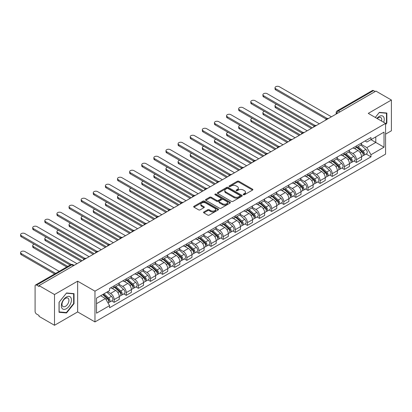 <?xml version="1.0" encoding="UTF-8"?>
<svg xmlns="http://www.w3.org/2000/svg" width="412" height="412" viewBox="0 0 412 412"><rect width="100%" height="100%" fill="white"/><g stroke="black" fill="none" stroke-linecap="round" stroke-linejoin="round"><path stroke-width="0.62" d="M243.399 194.737A0.757 0.438 0 0 0 244.465 194.737L252.566 190.061A1.076 0.623 0 0 0 252.88 189.618A1.076 0.623 0 0 0 252.566 189.18L238.842 181.259A1.076 0.623 0 0 0 237.317 181.259L229.221 185.936A0.757 0.438 0 0 0 229 186.239A0.757 0.438 0 0 0 229.221 186.548A0.757 0.438 0 0 0 230.287 186.548L231.333 185.946A3.451 1.993 0 0 1 236.215 185.946L237.358 186.605A3.451 1.993 0 0 1 238.368 188.011A3.451 1.993 0 0 1 237.358 189.422L236.308 190.025A0.757 0.438 0 0 0 236.086 190.334A0.757 0.438 0 0 0 236.308 190.643A0.757 0.438 0 0 0 237.374 190.643L238.424 190.04A3.451 1.993 0 0 1 243.301 190.04L244.445 190.699A3.451 1.993 0 0 1 245.454 192.105A3.451 1.993 0 0 1 244.445 193.516L243.399 194.119A0.757 0.438 0 0 0 243.178 194.428A0.757 0.438 0 0 0 243.399 194.737L243.399 194.119M203.852 211.979A1.076 0.623 0 0 0 203.538 212.417A1.076 0.623 0 0 0 203.852 212.86L207.705 215.079A1.076 0.623 0 0 0 209.229 215.079L218.221 209.888A1.076 0.623 0 0 0 218.54 209.445A1.076 0.623 0 0 0 218.221 209.008L204.501 201.087A1.076 0.623 0 0 0 202.977 201.087L193.98 206.278A1.076 0.623 0 0 0 193.666 206.716A1.076 0.623 0 0 0 193.98 207.159L198.63 209.842A1.076 0.623 0 0 0 200.155 209.842L204.007 207.622A1.076 0.623 0 0 0 204.321 207.179A1.076 0.623 0 0 0 204.007 206.742L201.7 205.408A2.884 1.663 0 0 1 200.855 204.234A2.884 1.663 0 0 1 202.637 202.694A2.884 1.663 0 0 1 205.779 203.054L214.812 208.271A2.884 1.663 0 0 1 215.656 209.445A2.884 1.663 0 0 1 213.874 210.985A2.884 1.663 0 0 1 210.733 210.625L209.229 209.754A1.076 0.623 0 0 0 207.705 209.754L203.852 211.979L203.852 212.86M94.966 291.171L77.647 281.169L54.502 294.534L39.047 285.609L375.945 91.104L391.4 100.023L368.256 113.388L385.575 123.384L94.966 291.171L94.966 321.927L385.575 154.145L385.575 123.384M231.41 201.391A1.076 0.623 0 0 0 232.935 201.391L241.932 196.2A1.076 0.623 0 0 0 242.246 195.762A1.076 0.623 0 0 0 241.932 195.319L228.207 187.398A1.076 0.623 0 0 0 226.682 187.398L217.69 192.589A1.076 0.623 0 0 0 217.371 193.032A1.076 0.623 0 0 0 217.69 193.47L231.41 201.391M215.363 194.897A0.757 0.438 0 0 1 216.125 195.005L216.125 194.109L230.076 202.163A1.076 0.623 0 0 1 230.39 202.601A1.076 0.623 0 0 1 230.076 203.044L221.079 208.235A1.076 0.623 0 0 1 219.555 208.235L205.835 200.314L205.835 199.434A1.076 0.623 0 0 0 205.521 199.877A1.076 0.623 0 0 0 205.835 200.314M205.835 199.434L209.682 197.214A1.076 0.623 0 0 1 211.212 197.214L216.774 200.423A1.076 0.623 0 0 0 218.298 200.423L220.853 198.95A1.076 0.623 0 0 0 221.167 198.512A1.076 0.623 0 0 0 220.853 198.069L215.059 194.727A0.757 0.438 0 0 1 214.837 194.418A0.757 0.438 0 0 1 215.306 194.016A0.757 0.438 0 0 1 216.125 194.109M54.502 294.534L54.502 325.289L39.047 316.37L39.047 315.474L36.637 314.083A2.199 1.267 -120 0 1 35.087 311.39L35.087 286.01A2.199 1.267 -120 0 1 35.54 285.006L70.72 264.695A2.199 1.267 60 0 1 71.822 264.803L36.637 285.114A2.199 1.267 -120 0 0 35.54 285.006M385.575 134.147L391.4 130.784L391.4 100.023M54.502 325.289L77.647 311.93L94.966 321.927M39.047 285.609L39.047 286.505L36.637 285.114M339.988 111.863L338.355 110.921A2.199 1.267 60 0 0 337.258 110.813L372.438 90.501A2.199 1.267 60 0 1 373.54 90.609L338.355 110.921A2.199 1.267 120 0 0 336.805 113.609L336.805 113.702M375.167 91.552L373.54 90.609M356.452 145.941A5.052 2.915 60 0 1 355.407 148.207L360.531 145.251A5.052 2.915 -120 0 0 361.576 142.979M349.175 151.379L352.878 153.516A5.052 2.915 60 0 1 356.452 159.707L361.576 156.745A5.052 2.915 -120 0 0 358.007 150.56L354.335 148.438M361.576 156.745L361.576 159.48L356.452 162.441L353.996 161.02M355.407 148.207A5.052 2.915 60 0 1 352.919 147.98M356.452 159.707L356.452 162.441M344.334 152.934A5.052 2.915 60 0 1 343.289 155.2L348.418 152.244A5.052 2.915 -120 0 0 349.464 149.973M341.878 168.014L344.339 169.435L349.464 166.474L349.464 163.739A5.052 2.915 -120 0 0 345.889 157.554L342.223 155.432M343.289 155.2A5.052 2.915 60 0 1 340.801 154.974M337.062 158.373L340.765 160.51A5.052 2.915 60 0 1 344.339 166.7L344.339 169.435M332.221 159.928A5.052 2.915 60 0 1 331.176 162.199L336.3 159.238A5.052 2.915 -120 0 0 337.346 156.972M329.765 175.012L332.221 176.429L337.346 173.473L337.346 170.733A5.052 2.915 -120 0 0 333.777 164.548L330.105 162.431M331.176 162.199A5.052 2.915 60 0 1 328.688 161.968M324.944 165.372L328.647 167.509A5.052 2.915 60 0 1 332.221 173.694L332.221 176.429M320.103 166.922A5.052 2.915 60 0 1 319.058 169.193L324.187 166.232A5.052 2.915 -120 0 0 325.233 163.966M317.647 182.006L320.109 183.422L325.233 180.466L325.233 177.732A5.052 2.915 -120 0 0 321.659 171.541L317.992 169.425M319.058 169.193A5.052 2.915 60 0 1 316.571 168.961M312.832 172.365L316.534 174.503A5.052 2.915 60 0 1 320.109 180.688L320.109 183.422M307.991 173.921A5.052 2.915 60 0 1 306.945 176.187L312.069 173.225A5.052 2.915 -120 0 0 313.115 170.959M305.534 189L307.991 190.421L313.115 187.46L313.115 184.725A5.052 2.915 -120 0 0 309.546 178.535L305.874 176.418M306.945 176.187A5.052 2.915 60 0 1 304.458 175.96M300.719 179.359L304.417 181.496A5.052 2.915 60 0 1 307.991 187.681L307.991 190.421M295.878 180.914A5.052 2.915 60 0 1 294.827 183.18L299.957 180.224A5.052 2.915 -120 0 0 301.002 177.953M293.416 195.994L295.878 197.415L301.002 194.454L301.002 191.719A5.052 2.915 -120 0 0 297.428 185.534L293.761 183.412M294.827 183.18A5.052 2.915 60 0 1 292.34 182.954M288.601 186.353L292.304 188.49A5.052 2.915 60 0 1 295.878 194.68L295.878 197.415M283.76 187.908A5.052 2.915 60 0 1 282.714 190.174L287.839 187.218A5.052 2.915 -120 0 0 288.884 184.947M281.303 202.987L283.76 204.409L288.884 201.447L288.884 198.713A5.052 2.915 -120 0 0 285.315 192.528L281.643 190.406M282.714 190.174A5.052 2.915 60 0 1 280.227 189.947M276.488 193.346L280.186 195.484A5.052 2.915 60 0 1 283.76 201.674L283.76 204.409M271.647 194.902A5.052 2.915 60 0 1 270.596 197.173L275.726 194.212A5.052 2.915 -120 0 0 276.771 191.946M269.185 209.986L271.647 211.402L276.771 208.446L276.771 205.706A5.052 2.915 -120 0 0 273.197 199.521L269.53 197.405M270.596 197.173A5.052 2.915 60 0 1 268.109 196.941M264.37 200.345L268.073 202.483A5.052 2.915 60 0 1 271.647 208.668L271.647 211.402M259.529 201.895A5.052 2.915 60 0 1 258.484 204.167L263.608 201.205A5.052 2.915 -120 0 0 264.653 198.939M257.073 216.98L259.529 218.396L264.653 215.44L264.653 212.705A5.052 2.915 -120 0 0 261.084 206.515L257.412 204.398M258.484 204.167A5.052 2.915 60 0 1 255.996 203.935M252.257 207.339L255.955 209.476A5.052 2.915 60 0 1 259.529 215.661L259.529 218.396M247.416 208.894A5.052 2.915 60 0 1 246.366 211.16L251.495 208.199A5.052 2.915 -120 0 0 252.541 205.933M244.955 223.974L247.416 225.395L252.541 222.434L252.541 219.699A5.052 2.915 -120 0 0 248.966 213.509L245.3 211.392M246.366 211.16A5.052 2.915 60 0 1 243.883 210.934M240.139 214.333L243.842 216.47A5.052 2.915 60 0 1 247.416 222.655L247.416 225.395M235.298 215.888A5.052 2.915 60 0 1 234.253 218.154L239.377 215.193A5.052 2.915 -120 0 0 240.423 212.927M232.842 230.967L235.298 232.389L240.423 229.427L240.423 226.693A5.052 2.915 -120 0 0 236.854 220.508L233.182 218.386M234.253 218.154A5.052 2.915 60 0 1 231.765 217.927M228.027 221.326L231.724 223.464A5.052 2.915 60 0 1 235.298 229.654L235.298 232.389M223.186 222.882A5.052 2.915 60 0 1 222.135 225.148L227.264 222.192A5.052 2.915 -120 0 0 228.31 219.92M220.724 237.961L223.186 239.382L228.31 236.421L228.31 233.686A5.052 2.915 -120 0 0 224.736 227.501L221.069 225.379M222.135 225.148A5.052 2.915 60 0 1 219.653 224.921M215.909 228.32L219.611 230.457A5.052 2.915 60 0 1 223.186 236.648L223.186 239.382M211.068 229.875A5.052 2.915 60 0 1 210.022 232.147L215.146 229.185A5.052 2.915 -120 0 0 216.192 226.919M208.611 244.96L211.068 246.376L216.192 243.415L216.192 240.68A5.052 2.915 -120 0 0 212.623 234.495L208.951 232.378M210.022 232.147A5.052 2.915 60 0 1 207.535 231.915M203.796 235.319L207.493 237.456A5.052 2.915 60 0 1 211.068 243.641L211.068 246.376M198.955 236.869A5.052 2.915 60 0 1 197.909 239.14L203.034 236.179A5.052 2.915 -120 0 0 204.079 233.913M196.493 251.953L198.955 253.37L204.079 250.414L204.079 247.679A5.052 2.915 -120 0 0 200.505 241.489L196.838 239.372M197.909 239.14A5.052 2.915 60 0 1 195.422 238.909M191.678 242.313L195.381 244.45A5.052 2.915 60 0 1 198.955 250.635L198.955 253.37M186.837 243.868A5.052 2.915 60 0 1 185.791 246.134L190.916 243.173A5.052 2.915 -120 0 0 191.961 240.907M184.38 258.947L186.837 260.363L191.961 257.407L191.961 254.673A5.052 2.915 -120 0 0 188.392 248.482L184.72 246.366M185.791 246.134A5.052 2.915 60 0 1 183.304 245.907M179.565 249.306L183.268 251.444A5.052 2.915 60 0 1 186.837 257.629L186.837 260.363M174.724 250.862A5.052 2.915 60 0 1 173.679 253.128L178.803 250.166A5.052 2.915 -120 0 0 179.848 247.9M172.268 265.941L174.724 267.362L179.848 264.401L179.848 261.666A5.052 2.915 -120 0 0 176.274 255.476L172.607 253.359M173.679 253.128A5.052 2.915 60 0 1 171.191 252.901M167.447 256.3L171.15 258.437A5.052 2.915 60 0 1 174.724 264.628L174.724 267.362M162.606 257.855A5.052 2.915 60 0 1 161.561 260.121L166.685 257.165A5.052 2.915 -120 0 0 167.73 254.894M160.15 272.935L162.606 274.356L167.736 271.395L167.736 268.66A5.052 2.915 -120 0 0 164.161 262.475L160.489 260.353M161.561 260.121A5.052 2.915 60 0 1 159.073 259.895M155.334 263.294L159.037 265.431A5.052 2.915 60 0 1 162.606 271.621L162.606 274.356M150.493 264.849A5.052 2.915 60 0 1 149.448 267.115L154.572 264.159A5.052 2.915 -120 0 0 155.618 261.888M148.037 279.933L150.493 281.35L155.618 278.388L155.618 275.654A5.052 2.915 -120 0 0 152.043 269.469L148.377 267.352M149.448 267.115A5.052 2.915 60 0 1 146.96 266.888M143.216 270.287L146.919 272.425A5.052 2.915 60 0 1 150.493 278.615L150.493 281.35M138.375 271.843A5.052 2.915 60 0 1 137.33 274.114L142.454 271.153A5.052 2.915 -120 0 0 143.505 268.887M135.919 286.927L138.375 288.343L143.505 285.387L143.505 282.653A5.052 2.915 -120 0 0 139.931 276.462L136.259 274.346M137.33 274.114A5.052 2.915 60 0 1 134.842 273.882M131.104 277.286L134.806 279.424A5.052 2.915 60 0 1 138.375 285.609L138.375 288.343M126.263 278.836A5.052 2.915 60 0 1 125.217 281.108L130.341 278.146A5.052 2.915 -120 0 0 131.387 275.88M123.806 293.921L126.263 295.337L131.387 292.381L131.387 289.646A5.052 2.915 -120 0 0 127.813 283.456L124.146 281.339M125.217 281.108A5.052 2.915 60 0 1 122.73 280.881M118.986 284.28L122.688 286.417A5.052 2.915 60 0 1 126.263 292.602L126.263 295.337M114.145 285.835A5.052 2.915 60 0 1 113.099 288.101L118.223 285.14A5.052 2.915 -120 0 0 119.274 282.874M111.688 300.914L114.145 302.336L119.274 299.375L119.274 296.64A5.052 2.915 -120 0 0 115.7 290.45L112.033 288.333M113.099 288.101A5.052 2.915 60 0 1 110.612 287.875M107.625 291.706L110.576 293.411A5.052 2.915 60 0 1 114.145 299.601L114.145 302.336M365.032 140.986L366.86 142.037L384.02 132.128L375.79 136.882L375.79 142.444L366.86 147.599L361.293 144.385M96.516 303.68L105.446 298.525L109.566 305.653L96.516 313.187L96.516 298.118L109.566 290.589L109.566 288.477L370.975 137.557L370.975 139.663L384.02 147.197L370.975 154.727L366.86 147.599M384.02 132.128L384.02 147.197M109.566 305.653L109.566 307.759L370.975 156.833L370.975 154.727M385.575 124.62L386.858 123.023L386.858 113.032L379.364 112.363L375.281 117.441M77.647 281.169L77.647 311.93M59.045 312.286L66.538 312.955L74.031 303.634L74.031 293.638L66.538 292.968L59.045 302.295L59.045 312.286M105.446 298.525L100.631 295.744M366.108 154.026L370.975 156.833M386.466 122.802L386.858 123.023M65.745 312.497L66.538 312.955M73.645 303.407L74.031 303.634M243.698 194.845L244.445 194.412A3.451 1.993 0 0 0 245.454 193.001L245.454 192.105M238.368 188.011L238.368 188.912A3.451 1.993 0 0 1 237.358 190.318L236.612 190.751M252.566 189.18L252.566 190.061L238.842 182.155A1.076 0.623 0 0 0 237.317 182.155L229.52 186.657M241.916 196.21L228.207 188.294A1.076 0.623 0 0 0 226.682 188.294L217.701 193.48M240.026 196.066A0.757 0.438 0 0 0 240.248 195.762A0.757 0.438 0 0 0 240.026 195.453L227.98 188.495A0.757 0.438 0 0 0 226.914 188.495L225.807 189.134A3.451 1.993 0 0 0 224.798 190.545A3.451 1.993 0 0 0 225.807 191.951L234.042 196.704A3.451 1.993 0 0 0 238.919 196.704L240.026 196.066L240.026 196.962A0.757 0.438 0 0 0 240.248 196.658L240.248 195.762M224.798 190.545L224.798 191.441A3.451 1.993 0 0 0 225.807 192.847L225.807 191.951M240.026 196.962L238.919 197.6A3.451 1.993 0 0 1 234.042 197.6L225.807 192.847M205.851 200.325L209.682 198.11L209.682 197.214M221.167 198.512L221.167 199.408A1.076 0.623 0 0 1 220.853 199.846L218.298 201.324A1.076 0.623 0 0 1 216.774 201.324L211.212 198.11A1.076 0.623 0 0 0 209.682 198.11M216.125 195.005L230.061 203.049M222.547 203.76A2.884 1.663 0 0 0 225.694 204.12A2.884 1.663 0 0 0 227.47 202.58A2.884 1.663 0 0 0 226.626 201.406L223.443 199.568A1.076 0.623 0 0 0 221.919 199.568L219.364 201.041A1.076 0.623 0 0 0 219.05 201.478A1.076 0.623 0 0 0 219.364 201.921L222.547 203.76L222.547 204.656A2.884 1.663 0 0 0 225.694 205.016A2.884 1.663 0 0 0 227.47 203.477L227.47 202.58M219.05 201.478L219.05 202.38A1.076 0.623 0 0 0 219.364 202.817L219.364 201.921M222.547 204.656L219.364 202.817M215.656 209.445L215.656 210.341A2.884 1.663 0 0 1 213.874 211.881A2.884 1.663 0 0 1 210.733 211.521L209.229 210.65A1.076 0.623 0 0 0 207.705 210.65L203.868 212.865M200.855 204.234L200.855 205.13A2.884 1.663 0 0 0 201.7 206.304L201.7 205.408M203.992 207.627L201.7 206.304M218.211 209.893L204.501 201.983A1.076 0.623 0 0 0 202.977 201.983L193.995 207.169M356.802 147.403L361.741 151.807A2.745 1.586 60 0 1 362.601 156.05L361.576 156.642M356.931 147.517L359.259 148.861M276.493 104.349A2.529 1.457 -0 0 0 275.02 105.678A2.529 1.457 -0 0 0 275.762 106.708L312.337 127.823M357.302 147.115L362.792 152.018A1.318 0.762 60 0 1 363.209 154.052A1.318 0.762 60 0 1 363.085 154.103M358.121 146.641L363.06 151.044A2.745 1.586 60 0 1 363.92 155.288A2.745 1.586 60 0 1 363.09 155.381M360.876 144.988L365.856 149.432A2.745 1.586 60 0 1 366.716 153.676L363.92 155.288M311.328 128.41L275.762 107.872A2.529 1.457 180 0 1 275.02 106.842L275.02 105.678M326.222 119.073L275.762 89.94A2.529 1.457 180 0 1 275.02 88.904L275.02 87.741A2.529 1.457 -0 0 0 275.762 88.771L327.226 118.486M331.444 116.797L279.336 86.711A2.529 1.457 -0 0 0 276.581 86.391A2.529 1.457 -0 0 0 275.02 87.741M344.69 154.397L349.623 158.8A2.745 1.586 60 0 1 350.488 163.049L349.464 163.636M344.818 154.51L347.141 155.854M264.38 111.343A2.529 1.457 -0 0 0 262.908 112.672A2.529 1.457 -0 0 0 263.644 113.702L300.224 134.822M345.184 154.109L350.679 159.011A1.318 0.762 60 0 1 351.091 161.046A1.318 0.762 60 0 1 350.973 161.097M346.008 153.635L350.942 158.038A2.745 1.586 60 0 1 351.807 162.287A2.745 1.586 60 0 1 350.978 162.374M348.758 151.982L353.738 156.426A2.745 1.586 60 0 1 354.603 160.67L351.807 162.287M299.215 135.404L263.644 114.866A2.529 1.457 180 0 1 262.908 113.836L262.908 112.672M332.572 161.391L337.51 165.794A2.745 1.586 60 0 1 338.37 170.043L337.346 170.635M332.7 161.509L335.028 162.848M252.262 118.337A2.529 1.457 -0 0 0 250.79 119.665A2.529 1.457 -0 0 0 251.531 120.695L288.112 141.816M333.071 161.102L338.561 166.005A1.318 0.762 60 0 1 338.978 168.044A1.318 0.762 60 0 1 338.855 168.091M333.89 160.629L338.829 165.032A2.745 1.586 60 0 1 339.689 169.28A2.745 1.586 60 0 1 338.86 169.368M336.645 158.975L341.625 163.42A2.745 1.586 60 0 1 342.485 167.663L339.689 169.28M287.097 142.398L251.531 121.864A2.529 1.457 180 0 1 250.79 120.829L250.79 119.665M383.706 122.307A7.138 4.12 120 0 0 383.577 116.828A7.138 4.12 120 0 0 376.918 118.388M381.574 121.076A4.887 2.822 120 0 0 381.28 118.012A4.887 2.822 120 0 0 380.729 117.502A4.887 2.822 120 0 0 377.217 118.558M375.296 117.451L379.205 112.584L386.466 113.233L386.466 122.915L385.575 124.027M385.987 112.955L386.466 113.233M70.756 297.433A7.138 4.12 120 0 0 63.86 299.282A7.138 4.12 120 0 0 62.011 308.31A7.138 4.12 120 0 0 68.907 306.461A7.138 4.12 120 0 0 70.756 297.433M68.459 298.618A4.887 2.822 120 0 0 67.908 298.108A4.887 2.822 120 0 0 63.36 300.389A4.887 2.822 120 0 0 62.47 306.065A4.887 2.822 120 0 0 63.021 306.574A4.887 2.822 120 0 0 67.568 304.293A4.887 2.822 120 0 0 68.459 298.618M66.383 312.553L59.122 311.905L59.122 302.223L66.383 293.19L73.645 293.838L73.645 303.52L66.383 312.553M73.166 293.56L73.645 293.838M314.109 126.067L263.644 96.933A2.529 1.457 180 0 1 262.908 95.898L262.908 94.734A2.529 1.457 -0 0 0 263.644 95.764L315.113 125.48M319.331 123.791L267.218 93.704A2.529 1.457 -0 0 0 264.463 93.385A2.529 1.457 -0 0 0 262.908 94.734M301.991 133.061L251.531 103.927A2.529 1.457 180 0 1 250.79 102.897L250.79 101.728A2.529 1.457 -0 0 0 251.531 102.763L302.995 132.473M307.213 130.784L255.105 100.698A2.529 1.457 -0 0 0 252.35 100.384A2.529 1.457 -0 0 0 250.79 101.728M320.459 168.384L325.392 172.793A2.745 1.586 60 0 1 326.258 177.036L325.233 177.629M320.588 168.503L322.91 169.842M240.15 125.336A2.529 1.457 -0 0 0 238.677 126.659A2.529 1.457 -0 0 0 239.413 127.689L275.994 148.809M320.953 168.096L326.448 172.999A1.318 0.762 60 0 1 326.86 175.038A1.318 0.762 60 0 1 326.742 175.085M321.777 167.622L326.716 172.031A2.745 1.586 60 0 1 327.576 176.274A2.745 1.586 60 0 1 326.747 176.362M324.527 165.969L329.507 170.413A2.745 1.586 60 0 1 330.373 174.662L327.576 176.274M274.984 149.391L239.413 128.858A2.529 1.457 180 0 1 238.677 127.823L238.677 126.659M308.341 175.378L313.28 179.787A2.745 1.586 60 0 1 314.14 184.03L313.115 184.622M308.47 175.497L310.797 176.841M228.032 132.329A2.529 1.457 -0 0 0 226.559 133.653A2.529 1.457 -0 0 0 227.3 134.688L263.881 155.803M308.84 175.095L314.33 179.993A1.318 0.762 60 0 1 314.747 182.032A1.318 0.762 60 0 1 314.624 182.078M309.659 174.616L314.598 179.024A2.745 1.586 60 0 1 315.458 183.268A2.745 1.586 60 0 1 314.629 183.355M312.414 172.963L317.394 177.407A2.745 1.586 60 0 1 318.255 181.656L315.458 183.268M262.866 156.385L227.3 135.852A2.529 1.457 180 0 1 226.559 134.822L226.559 133.653M296.228 182.377L301.162 186.78A2.745 1.586 60 0 1 302.027 191.024L301.002 191.616M296.357 182.49L298.679 183.834M215.919 139.323A2.529 1.457 -0 0 0 214.446 140.647A2.529 1.457 -0 0 0 215.182 141.682L251.763 162.797M296.722 182.089L302.217 186.991A1.318 0.762 60 0 1 302.629 189.026A1.318 0.762 60 0 1 302.511 189.077M297.546 181.615L302.485 186.018A2.745 1.586 60 0 1 303.345 190.262A2.745 1.586 60 0 1 302.516 190.349M300.297 179.962L305.277 184.406A2.745 1.586 60 0 1 306.142 188.65L303.345 190.262M250.754 163.384L215.182 142.846A2.529 1.457 180 0 1 214.446 141.816L214.446 140.647M289.878 140.054L239.413 110.921A2.529 1.457 180 0 1 238.677 109.891L238.677 108.722A2.529 1.457 -0 0 0 239.413 109.757L290.882 139.467M295.1 137.778L242.987 107.692A2.529 1.457 -0 0 0 240.237 107.377A2.529 1.457 -0 0 0 238.677 108.722M277.76 147.048L227.3 117.914A2.529 1.457 180 0 1 226.559 116.884L226.559 115.721A2.529 1.457 -0 0 0 227.3 116.751L278.764 146.461M282.982 144.772L230.875 114.685A2.529 1.457 -0 0 0 228.119 114.371A2.529 1.457 -0 0 0 226.559 115.721M265.647 154.047L215.182 124.908A2.529 1.457 180 0 1 214.446 123.878L214.446 122.714A2.529 1.457 -0 0 0 215.182 123.744L266.652 153.46M270.869 151.77L218.757 121.684A2.529 1.457 -0 0 0 216.006 121.365A2.529 1.457 -0 0 0 214.446 122.714M284.11 189.371L289.049 193.774A2.745 1.586 60 0 1 289.909 198.023L288.884 198.61M284.239 189.484L286.567 190.828M203.801 146.317A2.529 1.457 -0 0 0 202.328 147.645A2.529 1.457 -0 0 0 203.07 148.675L239.65 169.796M284.61 189.082L290.099 193.985A1.318 0.762 60 0 1 290.517 196.019A1.318 0.762 60 0 1 290.393 196.071M285.428 188.608L290.367 193.012A2.745 1.586 60 0 1 291.227 197.26A2.745 1.586 60 0 1 290.398 197.348M288.184 186.955L293.164 191.4A2.745 1.586 60 0 1 294.024 195.643L291.227 197.26M238.641 170.377L203.07 149.839A2.529 1.457 180 0 1 202.328 148.809L202.328 147.645M253.529 161.041L203.07 131.907A2.529 1.457 180 0 1 202.328 130.872L202.328 129.708A2.529 1.457 -0 0 0 203.07 130.738L254.534 160.453M258.751 158.764L206.644 128.678A2.529 1.457 -0 0 0 203.888 128.359A2.529 1.457 -0 0 0 202.328 129.708M271.997 196.364L276.931 200.768A2.745 1.586 60 0 1 277.796 205.016L276.771 205.609M272.126 196.483L274.449 197.822M191.688 153.31A2.529 1.457 -0 0 0 190.215 154.639A2.529 1.457 -0 0 0 190.952 155.669L227.532 176.789M272.492 196.076L277.987 200.979A1.318 0.762 60 0 1 278.399 203.018A1.318 0.762 60 0 1 278.28 203.065M273.316 195.602L278.255 200.005A2.745 1.586 60 0 1 279.115 204.254A2.745 1.586 60 0 1 278.285 204.342M276.066 193.949L281.046 198.393A2.745 1.586 60 0 1 281.911 202.637L279.115 204.254M226.523 177.371L190.952 156.833A2.529 1.457 180 0 1 190.215 155.803L190.215 154.639M241.417 168.034L190.952 138.901A2.529 1.457 180 0 1 190.215 137.871L190.215 136.702A2.529 1.457 -0 0 0 190.952 137.737L242.421 167.447M246.639 165.758L194.526 135.672A2.529 1.457 -0 0 0 191.776 135.357A2.529 1.457 -0 0 0 190.215 136.702M259.879 203.358L264.818 207.766A2.745 1.586 60 0 1 265.678 212.01L264.653 212.602M260.013 203.477L262.336 204.815M179.57 160.309A2.529 1.457 -0 0 0 178.097 161.633A2.529 1.457 -0 0 0 178.839 162.663L215.419 183.783M260.379 203.07L265.874 207.972A1.318 0.762 60 0 1 266.286 210.012A1.318 0.762 60 0 1 266.167 210.058M261.198 202.596L266.137 207.004A2.745 1.586 60 0 1 266.997 211.248A2.745 1.586 60 0 1 266.167 211.335M263.953 200.943L268.933 205.387A2.745 1.586 60 0 1 269.793 209.636L266.997 211.248M214.41 184.365L178.839 163.832A2.529 1.457 180 0 1 178.097 162.797L178.097 161.633M229.299 175.028L178.839 145.894A2.529 1.457 180 0 1 178.097 144.864L178.097 143.695A2.529 1.457 -0 0 0 178.839 144.73L230.303 174.441M234.521 172.752L182.413 142.665A2.529 1.457 -0 0 0 179.658 142.351A2.529 1.457 -0 0 0 178.097 143.695M247.767 210.352L252.7 214.76A2.745 1.586 60 0 1 253.565 219.004L252.541 219.596M247.895 210.47L250.218 211.814M167.457 167.303A2.529 1.457 -0 0 0 165.984 168.626A2.529 1.457 -0 0 0 166.721 169.656L203.301 190.777M248.261 210.069L253.756 214.966A1.318 0.762 60 0 1 254.168 217.006A1.318 0.762 60 0 1 254.05 217.052M249.085 209.59L254.024 213.998A2.745 1.586 60 0 1 254.884 218.242A2.745 1.586 60 0 1 254.055 218.329M251.84 207.936L256.82 212.381A2.745 1.586 60 0 1 257.68 216.63L254.884 218.242M202.292 191.359L166.721 170.826A2.529 1.457 180 0 1 165.984 169.796L165.984 168.626M217.186 182.022L166.721 152.888A2.529 1.457 180 0 1 165.984 151.858L165.984 150.694A2.529 1.457 -0 0 0 166.721 151.724L218.19 181.435M222.408 179.745L170.295 149.659A2.529 1.457 -0 0 0 167.545 149.345A2.529 1.457 -0 0 0 165.984 150.694M235.649 217.351L240.587 221.754A2.745 1.586 60 0 1 241.447 225.997L240.423 226.59M235.782 217.464L238.105 218.808M155.339 174.297A2.529 1.457 -0 0 0 153.867 175.62A2.529 1.457 -0 0 0 154.608 176.655L191.189 197.77M236.148 217.062L241.643 221.965A1.318 0.762 60 0 1 242.055 223.999A1.318 0.762 60 0 1 241.937 224.051M236.972 216.588L241.906 220.992A2.745 1.586 60 0 1 242.771 225.235A2.745 1.586 60 0 1 241.937 225.323M239.722 214.935L244.702 219.375A2.745 1.586 60 0 1 245.562 223.623L242.771 225.235M190.179 198.357L154.608 177.819A2.529 1.457 180 0 1 153.867 176.789L153.867 175.62M205.068 189.02L154.608 159.882A2.529 1.457 180 0 1 153.867 158.852L153.867 157.688A2.529 1.457 -0 0 0 154.608 158.718L206.072 188.433M210.29 186.744L158.182 156.658A2.529 1.457 -0 0 0 155.427 156.339A2.529 1.457 -0 0 0 153.867 157.688M223.536 224.344L228.469 228.748A2.745 1.586 60 0 1 229.335 232.996L228.31 233.583M223.665 224.458L225.987 225.802M143.227 181.29A2.529 1.457 -0 0 0 141.754 182.619A2.529 1.457 -0 0 0 142.495 183.649L179.071 204.769M224.03 224.056L229.525 228.959A1.318 0.762 60 0 1 229.937 230.993A1.318 0.762 60 0 1 229.819 231.044M224.854 223.582L229.793 227.985A2.745 1.586 60 0 1 230.653 232.234A2.745 1.586 60 0 1 229.824 232.322M227.609 221.929L232.589 226.373A2.745 1.586 60 0 1 233.45 230.617L230.653 232.234M178.061 205.351L142.495 184.813A2.529 1.457 180 0 1 141.754 183.783L141.754 182.619M192.955 196.014L142.495 166.881A2.529 1.457 180 0 1 141.754 165.845L141.754 164.682A2.529 1.457 -0 0 0 142.495 165.712L193.959 195.427M198.177 193.738L146.064 163.652A2.529 1.457 -0 0 0 143.314 163.332A2.529 1.457 -0 0 0 141.754 164.682M211.418 231.338L216.357 235.741A2.745 1.586 60 0 1 217.217 239.99L216.192 240.582M211.552 231.456L213.874 232.795M131.109 188.284A2.529 1.457 -0 0 0 129.636 189.613A2.529 1.457 -0 0 0 130.377 190.643L166.958 211.763M211.917 231.05L217.412 235.952A1.318 0.762 60 0 1 217.824 237.992A1.318 0.762 60 0 1 217.706 238.038M212.741 230.576L217.675 234.979A2.745 1.586 60 0 1 218.54 239.228A2.745 1.586 60 0 1 217.711 239.315M215.491 228.923L220.472 233.367A2.745 1.586 60 0 1 221.332 237.611L218.54 239.228M165.948 212.345L130.377 191.807A2.529 1.457 180 0 1 129.636 190.777L129.636 189.613M180.842 203.008L130.377 173.874A2.529 1.457 180 0 1 129.636 172.844L129.636 171.675A2.529 1.457 -0 0 0 130.377 172.705L181.841 202.421M186.059 200.732L133.952 170.645A2.529 1.457 -0 0 0 131.196 170.331A2.529 1.457 -0 0 0 129.636 171.675M199.305 238.332L204.239 242.735A2.745 1.586 60 0 1 205.104 246.984L204.079 247.576M199.434 238.45L201.756 239.789M118.996 195.283A2.529 1.457 -0 0 0 117.523 196.606A2.529 1.457 -0 0 0 118.265 197.636L154.84 218.757M199.799 238.043L205.294 242.946A1.318 0.762 60 0 1 205.706 244.986A1.318 0.762 60 0 1 205.588 245.032M200.623 237.57L205.562 241.973A2.745 1.586 60 0 1 206.422 246.222A2.745 1.586 60 0 1 205.593 246.309M203.379 235.916L208.359 240.361A2.745 1.586 60 0 1 209.219 244.604L206.422 246.222M153.831 219.338L118.265 198.805A2.529 1.457 180 0 1 117.523 197.77L117.523 196.606M168.724 210.002L118.265 180.868A2.529 1.457 180 0 1 117.523 179.838L117.523 178.669A2.529 1.457 -0 0 0 118.265 179.704L169.729 209.414M173.946 207.725L121.834 177.639A2.529 1.457 -0 0 0 119.083 177.325A2.529 1.457 -0 0 0 117.523 178.669M187.187 245.325L192.126 249.734A2.745 1.586 60 0 1 192.986 253.977L191.961 254.57M187.321 245.444L189.644 246.783M106.878 202.277A2.529 1.457 -0 0 0 105.405 203.6A2.529 1.457 -0 0 0 106.147 204.63L142.727 225.75M187.687 245.037L193.182 249.94A1.318 0.762 60 0 1 193.594 251.979A1.318 0.762 60 0 1 193.475 252.026M188.511 244.563L193.444 248.972A2.745 1.586 60 0 1 194.31 253.215A2.745 1.586 60 0 1 193.48 253.303M191.261 242.91L196.241 247.355A2.745 1.586 60 0 1 197.101 251.603L194.31 253.215M141.718 226.332L106.147 205.799A2.529 1.457 180 0 1 105.405 204.769L105.405 203.6M156.612 216.995L106.147 187.862A2.529 1.457 180 0 1 105.405 186.832L105.405 185.668A2.529 1.457 -0 0 0 106.147 186.698L157.611 216.408M161.828 214.719L109.721 184.633A2.529 1.457 -0 0 0 106.965 184.319A2.529 1.457 -0 0 0 105.405 185.668M175.074 252.324L180.008 256.728A2.745 1.586 60 0 1 180.873 260.971L179.848 261.563M175.203 252.438L177.526 253.782M94.765 209.27A2.529 1.457 -0 0 0 93.292 210.594A2.529 1.457 -0 0 0 94.034 211.629L130.609 232.744M175.569 252.036L181.064 256.933A1.318 0.762 60 0 1 181.476 258.973A1.318 0.762 60 0 1 181.357 259.019M176.393 251.557L181.332 255.965A2.745 1.586 60 0 1 182.192 260.209A2.745 1.586 60 0 1 181.362 260.296M179.148 249.909L184.128 254.348A2.745 1.586 60 0 1 184.988 258.597L182.192 260.209M129.6 233.331L94.034 212.793A2.529 1.457 180 0 1 93.292 211.763L93.292 210.594M144.494 223.994L94.034 194.855A2.529 1.457 180 0 1 93.292 193.825L93.292 192.662A2.529 1.457 -0 0 0 94.034 193.692L145.498 223.407M149.716 221.718L97.603 191.632A2.529 1.457 -0 0 0 94.853 191.312A2.529 1.457 -0 0 0 93.292 192.662M162.956 259.318L167.895 263.721A2.745 1.586 60 0 1 168.755 267.97L167.73 268.557M163.09 259.431L165.413 260.775M82.647 216.264A2.529 1.457 -0 0 0 81.174 217.593A2.529 1.457 -0 0 0 81.916 218.623L118.496 239.743M163.456 259.03L168.951 263.932A1.318 0.762 60 0 1 169.363 265.967A1.318 0.762 60 0 1 169.244 266.018M164.28 258.556L169.214 262.959A2.745 1.586 60 0 1 170.079 267.208A2.745 1.586 60 0 1 169.25 267.295M167.03 256.903L172.01 261.347A2.745 1.586 60 0 1 172.87 265.591L170.079 267.208M117.487 240.325L81.916 219.787A2.529 1.457 180 0 1 81.174 218.757L81.174 217.593M132.381 230.988L81.916 201.854A2.529 1.457 180 0 1 81.174 200.819L81.174 199.655A2.529 1.457 -0 0 0 81.916 200.685L133.38 230.401M137.598 228.712L85.49 198.625A2.529 1.457 -0 0 0 82.735 198.306A2.529 1.457 -0 0 0 81.174 199.655M150.844 266.312L155.777 270.715A2.745 1.586 60 0 1 156.642 274.964L155.618 275.556M150.972 266.43L153.295 267.769M70.534 223.258A2.529 1.457 -0 0 0 69.061 224.586A2.529 1.457 -0 0 0 69.803 225.616L106.378 246.737M151.338 266.023L156.833 270.926A1.318 0.762 60 0 1 157.245 272.965A1.318 0.762 60 0 1 157.127 273.012M152.162 265.549L157.101 269.953A2.745 1.586 60 0 1 157.961 274.201A2.745 1.586 60 0 1 157.132 274.289M154.917 263.896L159.897 268.341A2.745 1.586 60 0 1 160.757 272.584L157.961 274.201M105.369 247.318L69.803 226.78A2.529 1.457 180 0 1 69.061 225.75L69.061 224.586M120.263 237.982L69.803 208.848A2.529 1.457 180 0 1 69.061 207.818L69.061 206.649A2.529 1.457 -0 0 0 69.803 207.679L121.267 237.394M125.485 235.705L73.372 205.619A2.529 1.457 -0 0 0 70.622 205.305A2.529 1.457 -0 0 0 69.061 206.649M138.726 273.305L143.664 277.709A2.745 1.586 60 0 1 144.524 281.957L143.5 282.55M138.859 273.424L141.182 274.763M58.416 230.257A2.529 1.457 -0 0 0 56.944 231.58A2.529 1.457 -0 0 0 57.685 232.61L94.266 253.73M139.225 273.017L144.72 277.92A1.318 0.762 60 0 1 145.132 279.959A1.318 0.762 60 0 1 145.014 280.006M140.049 272.543L144.983 276.946A2.745 1.586 60 0 1 145.848 281.195A2.745 1.586 60 0 1 145.019 281.283M142.799 270.89L147.779 275.334A2.745 1.586 60 0 1 148.644 279.578L145.848 281.195M93.256 254.312L57.685 233.779A2.529 1.457 180 0 1 56.944 232.744L56.944 231.58M108.15 244.975L57.685 215.842A2.529 1.457 180 0 1 56.944 214.812L56.944 213.643A2.529 1.457 -0 0 0 57.685 214.678L109.149 244.388M113.367 242.699L61.259 212.613A2.529 1.457 -0 0 0 58.504 212.298A2.529 1.457 -0 0 0 56.944 213.643M126.613 280.299L131.546 284.707A2.745 1.586 60 0 1 132.412 288.951L131.387 289.543M126.742 280.418L129.064 281.757M46.304 237.25A2.529 1.457 -0 0 0 44.831 238.574A2.529 1.457 -0 0 0 45.572 239.604L82.148 260.724M127.112 280.011L132.602 284.913A1.318 0.762 60 0 1 133.019 286.953A1.318 0.762 60 0 1 132.896 286.999M127.931 279.537L132.87 283.945A2.745 1.586 60 0 1 133.73 288.189A2.745 1.586 60 0 1 132.901 288.276M130.686 277.884L135.666 282.328A2.745 1.586 60 0 1 136.527 286.577L133.73 288.189M81.138 261.306L45.572 240.773A2.529 1.457 180 0 1 44.831 239.743L44.831 238.574M96.032 251.969L45.572 222.835A2.529 1.457 180 0 1 44.831 221.805L44.831 220.641A2.529 1.457 -0 0 0 45.572 221.671L97.036 251.382M101.254 249.693L49.141 219.606A2.529 1.457 -0 0 0 46.391 219.292A2.529 1.457 -0 0 0 44.831 220.641M114.495 287.293L119.434 291.701A2.745 1.586 60 0 1 120.294 295.945L119.269 296.537M114.629 287.411L116.951 288.755M34.191 244.244A2.529 1.457 -0 0 0 32.713 245.567A2.529 1.457 -0 0 0 33.454 246.603L67.759 266.404M114.994 287.01L120.489 291.907A1.318 0.762 60 0 1 120.901 293.947A1.318 0.762 60 0 1 120.783 293.993M115.818 286.531L120.752 290.939A2.745 1.586 60 0 1 121.617 295.183A2.745 1.586 60 0 1 120.788 295.27M118.568 284.883L123.549 289.322A2.745 1.586 60 0 1 124.414 293.571L121.617 295.183M66.749 266.991L33.454 247.767A2.529 1.457 180 0 1 32.713 246.737L32.713 245.567M83.919 258.968L33.454 229.829A2.529 1.457 180 0 1 32.713 228.799L32.713 227.635A2.529 1.457 -0 0 0 33.454 228.665L84.918 258.381M89.141 256.691L37.029 226.605A2.529 1.457 -0 0 0 34.273 226.286A2.529 1.457 -0 0 0 32.713 227.635M102.681 294.559L107.316 298.695A2.745 1.586 60 0 1 108.181 302.938L108.042 303.021M102.727 294.534L104.833 295.749M59.215 271.338L24.911 251.531A2.529 1.457 -0 0 0 22.16 251.217A2.529 1.457 -0 0 0 20.6 252.566A2.529 1.457 -0 0 0 21.342 253.596L55.646 273.403M103.18 294.271L108.371 298.906A1.318 0.762 60 0 1 108.789 300.94A1.318 0.762 60 0 1 108.665 300.992M104.004 293.797L108.639 297.933A2.745 1.586 60 0 1 109.499 302.176A2.745 1.586 60 0 1 108.67 302.269M106.801 292.185L111.436 296.321A2.745 1.586 60 0 1 112.296 300.564L109.499 302.176M54.636 273.985L21.342 254.76A2.529 1.457 180 0 1 20.6 253.73L20.6 252.566M70.169 265.014L21.342 236.828A2.529 1.457 180 0 1 20.6 235.793L20.6 234.629A2.529 1.457 -0 0 0 21.342 235.659L71.25 264.478M77.023 263.685L24.911 233.599A2.529 1.457 -0 0 0 22.16 233.28A2.529 1.457 -0 0 0 20.6 234.629M336.882 113.655L336.805 113.609A2.199 1.267 0 0 1 336.161 112.713L336.161 114.073M126.263 292.602L131.387 289.646M138.375 285.609L143.505 282.653M150.493 278.615L155.618 275.654M162.606 271.621L167.736 268.66M174.724 264.628L179.848 261.666M186.837 257.629L191.961 254.673M198.955 250.635L204.079 247.679M211.068 243.641L216.192 240.68M223.186 236.648L228.31 233.686M235.298 229.654L240.423 226.693M247.416 222.655L252.541 219.699M259.529 215.661L264.653 212.705M271.647 208.668L276.771 205.706M283.76 201.674L288.884 198.713M295.878 194.68L301.002 191.719M307.991 187.681L313.115 184.725M320.109 180.688L325.233 177.732M332.221 173.694L337.346 170.733M344.339 166.7L349.464 163.739M114.145 299.601L119.274 296.64M110.576 293.411L115.7 290.45M122.688 286.417L127.813 283.456M134.806 279.424L139.931 276.462M146.919 272.425L152.043 269.469M159.037 265.431L164.161 262.475M171.15 258.437L176.274 255.476M183.268 251.444L188.392 248.482M195.381 244.45L200.505 241.489M207.493 237.456L212.623 234.495M219.611 230.457L224.736 227.501M231.724 223.464L236.854 220.508M243.842 216.47L248.966 213.509M255.955 209.476L261.084 206.515M268.073 202.483L273.197 199.521M280.186 195.484L285.315 192.528M292.304 188.49L297.428 185.534M304.417 181.496L309.546 178.535M316.534 174.503L321.659 171.541M328.647 167.509L333.777 164.548M340.765 160.51L345.889 157.554M352.878 153.516L358.007 150.56M328.282 118.62A2.199 1.267 120 0 0 327.308 119.181M316.164 125.619A2.199 1.267 120 0 0 315.195 126.175M304.051 132.613A2.199 1.267 120 0 0 303.077 133.174M291.933 139.606A2.199 1.267 120 0 0 290.965 140.168M279.82 146.6A2.199 1.267 120 0 0 278.847 147.161M267.702 153.594A2.199 1.267 120 0 0 266.734 154.155M255.589 160.592A2.199 1.267 120 0 0 254.616 161.149M243.471 167.586A2.199 1.267 120 0 0 242.503 168.148M231.359 174.58A2.199 1.267 120 0 0 230.385 175.141M219.241 181.574A2.199 1.267 120 0 0 218.272 182.135M207.128 188.567A2.199 1.267 120 0 0 206.155 189.129M195.01 195.566A2.199 1.267 120 0 0 194.042 196.122M182.897 202.56A2.199 1.267 120 0 0 181.924 203.121M170.779 209.553A2.199 1.267 120 0 0 169.811 210.115M158.666 216.547A2.199 1.267 120 0 0 157.698 217.109M146.548 223.541A2.199 1.267 120 0 0 145.58 224.102M134.436 230.54A2.199 1.267 120 0 0 133.467 231.096M122.318 237.533A2.199 1.267 120 0 0 121.349 238.09M110.205 244.527A2.199 1.267 120 0 0 109.237 245.088M98.087 251.521A2.199 1.267 120 0 0 97.119 252.082M85.974 258.515A2.199 1.267 120 0 0 85.006 259.076M73.449 265.745L71.822 264.803A2.199 1.267 120 0 1 72.919 264.695A2.199 2.199 0 0 0 70.72 264.695M244.445 194.412L244.445 193.516M236.308 190.643L236.308 190.025M237.358 190.318L237.358 189.422M229.221 186.548L229.221 185.936M237.317 182.155L237.317 181.259M238.842 182.155L238.842 181.259M217.69 193.47L217.69 192.589M226.682 188.294L226.682 187.398M228.207 188.294L228.207 187.398M241.932 196.2L241.932 195.319M234.042 197.6L234.042 196.704M238.919 197.6L238.919 196.704M211.212 198.11L211.212 197.214M216.774 201.324L216.774 200.423M218.298 201.324L218.298 200.423M220.853 199.846L220.853 198.95M230.076 203.044L230.076 202.163M207.705 210.65L207.705 209.754M209.229 210.65L209.229 209.754M210.733 211.521L210.733 210.625M204.007 207.622L204.007 206.742M193.98 207.159L193.98 206.278M202.977 201.983L202.977 201.087M204.501 201.983L204.501 201.087M218.221 209.888L218.221 209.008M361.741 151.807L360.201 152.697M363.482 153.449L362.987 153.738M365.856 149.432L363.06 151.044M275.762 107.872L275.762 106.708M275.762 88.771L275.762 89.94M349.623 158.8L348.083 159.691M351.364 160.443L350.869 160.732M353.738 156.426L350.942 158.038M263.644 114.866L263.644 113.702M337.51 165.794L335.971 166.685M339.251 167.442L338.757 167.725M341.625 163.42L338.829 165.032M251.531 121.864L251.531 120.695M263.644 95.764L263.644 96.933M251.531 102.763L251.531 103.927M325.392 172.793L323.853 173.679M327.133 174.436L326.639 174.719M329.507 170.413L326.716 172.031M239.413 128.858L239.413 127.689M313.28 179.787L311.74 180.672M315.02 181.429L314.526 181.713M317.394 177.407L314.598 179.024M227.3 135.852L227.3 134.688M301.162 186.78L299.622 187.671M302.902 188.423L302.408 188.711M305.277 184.406L302.485 186.018M215.182 142.846L215.182 141.682M239.413 109.757L239.413 110.921M227.3 116.751L227.3 117.914M215.182 123.744L215.182 124.908M289.049 193.774L287.509 194.665M290.79 195.417L290.295 195.705M293.164 191.4L290.367 193.012M203.07 149.839L203.07 148.675M203.07 130.738L203.07 131.907M276.931 200.768L275.391 201.659M278.672 202.416L278.177 202.699M281.046 198.393L278.255 200.005M190.952 156.833L190.952 155.669M190.952 137.737L190.952 138.901M264.818 207.766L263.278 208.652M266.559 209.409L266.064 209.693M268.933 205.387L266.137 207.004M178.839 163.832L178.839 162.663M178.839 144.73L178.839 145.894M252.7 214.76L251.16 215.646M254.441 216.403L253.947 216.686M256.82 212.381L254.024 213.998M166.721 170.826L166.721 169.656M166.721 151.724L166.721 152.888M240.587 221.754L239.048 222.64M242.328 223.397L241.834 223.685M244.702 219.375L241.906 220.992M154.608 177.819L154.608 176.655M154.608 158.718L154.608 159.882M228.469 228.748L226.93 229.638M230.21 230.39L229.716 230.679M232.589 226.373L229.793 227.985M142.495 184.813L142.495 183.649M142.495 165.712L142.495 166.881M216.357 235.741L214.817 236.632M218.097 237.384L217.603 237.673M220.472 233.367L217.675 234.979M130.377 191.807L130.377 190.643M130.377 172.705L130.377 173.874M204.239 242.735L202.699 243.626M205.979 244.383L205.485 244.666M208.359 240.361L205.562 241.973M118.265 198.805L118.265 197.636M118.265 179.704L118.265 180.868M192.126 249.734L190.586 250.62M193.867 251.377L193.372 251.66M196.241 247.355L193.444 248.972M106.147 205.799L106.147 204.63M106.147 186.698L106.147 187.862M180.008 256.728L178.468 257.613M181.749 258.37L181.254 258.659M184.128 254.348L181.332 255.965M94.034 212.793L94.034 211.629M94.034 193.692L94.034 194.855M167.895 263.721L166.355 264.612M169.636 265.364L169.141 265.652M172.01 261.347L169.214 262.959M81.916 219.787L81.916 218.623M81.916 200.685L81.916 201.854M155.777 270.715L154.237 271.606M157.518 272.358L157.023 272.646M159.897 268.341L157.101 269.953M69.803 226.78L69.803 225.616M69.803 207.679L69.803 208.848M143.664 277.709L142.125 278.6M145.405 279.357L144.911 279.64M147.779 275.334L144.983 276.946M57.685 233.779L57.685 232.61M57.685 214.678L57.685 215.842M131.546 284.707L130.012 285.593M133.292 286.35L132.793 286.634M135.666 282.328L132.87 283.945M45.572 240.773L45.572 239.604M45.572 221.671L45.572 222.835M119.434 291.701L117.894 292.587M121.174 293.344L120.68 293.632M123.549 289.322L120.752 290.939M33.454 247.767L33.454 246.603M33.454 228.665L33.454 229.829M107.316 298.695L105.992 299.462M109.062 300.338L108.562 300.626M111.436 296.321L108.639 297.933M21.342 254.76L21.342 253.596M21.342 235.659L21.342 236.828M328.467 118.517A2.199 2.199 0 0 0 325.65 120.144M316.349 125.511A2.199 2.199 0 0 0 313.532 127.138M304.236 132.504A2.199 2.199 0 0 0 301.419 134.132M292.118 139.498A2.199 2.199 0 0 0 289.301 141.125M280.006 146.492A2.199 2.199 0 0 0 277.188 148.119M267.888 153.491A2.199 2.199 0 0 0 265.071 155.113M255.775 160.484A2.199 2.199 0 0 0 252.958 162.112M243.657 167.478A2.199 2.199 0 0 0 240.84 169.105M231.544 174.472A2.199 2.199 0 0 0 228.727 176.099M219.426 181.465A2.199 2.199 0 0 0 216.609 183.093M207.313 188.459A2.199 2.199 0 0 0 204.496 190.087M195.195 195.458A2.199 2.199 0 0 0 192.378 197.085M183.083 202.452A2.199 2.199 0 0 0 180.265 204.079M170.97 209.445A2.199 2.199 0 0 0 168.148 211.073M158.852 216.439A2.199 2.199 0 0 0 156.035 218.066M146.739 223.433A2.199 2.199 0 0 0 143.917 225.06M134.621 230.432A2.199 2.199 0 0 0 131.804 232.059M122.508 237.425A2.199 2.199 0 0 0 119.686 239.053M110.39 244.419A2.199 2.199 0 0 0 107.573 246.046M98.277 251.413A2.199 2.199 0 0 0 95.455 253.04M86.16 258.406A2.199 2.199 0 0 0 83.342 260.034M74.093 265.374L72.919 264.695M337.258 110.813A2.199 2.199 0 0 0 336.161 112.713"/></g></svg>
